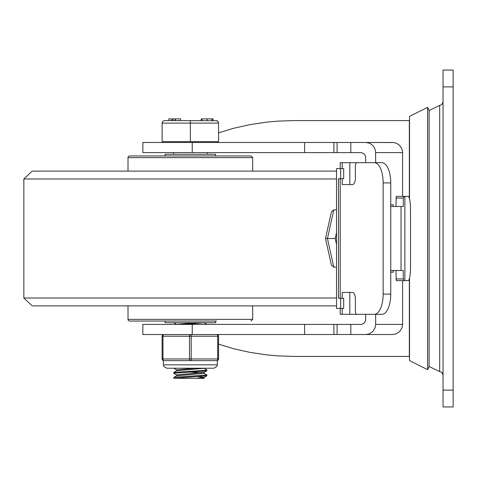 <?xml version="1.0" encoding="UTF-8"?>
<svg xmlns="http://www.w3.org/2000/svg" width="477" height="477" viewBox="0 0 477 477"><rect width="100%" height="100%" fill="white"/><g stroke="black" fill="none" stroke-linecap="round" stroke-linejoin="round"><path stroke-width="0.72" d="M453.144 390.114L443.038 390.114L443.038 406.964L453.144 406.964L453.144 70.036L443.038 70.036L443.038 86.886L453.144 86.886M453.144 406.964L443.038 406.964M443.038 390.114L443.038 86.886M192.231 334.526L142.844 334.526L142.844 324.414L192.231 324.414L192.231 334.526L392.499 334.526L350.822 334.526L350.822 324.414L192.231 324.414M192.231 152.586L142.844 152.586L142.844 142.474L192.231 142.474L192.231 152.586L361.292 152.616L363.838 153.683L365.215 155.442L365.674 157.07L365.71 162.693L342.23 162.693L342.23 168.59M218.561 344.156L233.957 348.8L249.942 352.372L266.351 354.834L277.453 355.854L294.231 356.426L409.522 356.42M409.344 198.283L409.344 120.574L294.231 120.574L277.453 121.146L266.351 122.166L249.942 124.628L233.957 128.2L218.561 132.844M392.499 142.474L350.822 142.474L393.632 142.54L396.888 143.476L399.648 145.437L401.604 148.198L402.546 151.453L402.606 196.387M365.71 142.474L368.995 143.04L370.999 144.024L373.485 146.284L374.666 148.198L375.59 151.453L375.655 162.693M350.822 324.414L361.292 324.384L363.379 323.644L364.947 322.053L365.585 320.484L365.71 314.307L349.82 314.307L349.82 292.407M392.499 334.526L395.838 333.96L399.648 331.563L402.039 327.753L402.606 324.414L375.655 324.414L375.095 327.753L372.74 331.563L368.995 333.96L365.71 334.526M350.822 152.586L350.822 142.474L192.231 142.474M390.741 204.806L393.239 204.806L393.239 206.493M402.606 280.613L402.606 324.414M375.655 314.307L375.655 324.414M393.239 270.507L393.239 272.194L390.741 272.194M427.607 238.5L427.607 107.343L429.109 110.354L429.109 366.646L427.607 369.657L427.607 238.5M409.522 198.945L409.522 116.382L427.607 107.343M427.607 369.657L409.522 360.618L409.522 278.055M404.872 196.387L408.127 196.387A13.475 2.385 -90 0 1 410.512 209.862L410.512 267.138A13.475 2.385 -90 0 1 408.127 280.613L404.872 280.613L404.872 196.387L404.293 196.387L403.268 198.068L403.268 206.493L390.741 206.493M383.15 182.906L390.741 182.906A20.213 8.771 -90 0 0 381.97 162.693L374.379 162.693A20.213 8.771 90 0 1 383.15 182.906L383.15 294.094A20.213 8.771 90 0 1 374.379 314.307L356.844 314.307A3.369 1.461 90 0 1 355.383 310.938L355.383 299.145A6.738 2.922 -90 0 0 352.461 292.407L342.23 292.407L342.23 298.304M342.23 178.696L342.23 184.593L352.461 184.593A6.738 2.922 -90 0 0 355.383 177.855L355.383 166.062A3.369 1.461 90 0 1 356.844 162.693L374.379 162.693M374.379 314.307L381.97 314.307A20.213 8.771 -90 0 0 390.741 294.094L383.15 294.094M390.741 270.507L403.268 270.507L403.268 278.932L404.293 280.613L404.872 280.613M395.958 270.507L396.256 280.613L404.293 280.613M404.293 196.387L396.256 196.387L395.958 206.493M390.741 182.906L390.741 294.094M342.23 162.693L340.214 162.693L340.214 168.59M340.214 178.696L340.214 298.304M340.214 308.41L340.214 314.307L349.82 314.307M342.23 308.41L342.23 314.307M349.82 184.593L349.82 162.693M343.69 308.41L343.69 298.304L340.656 298.304L340.656 308.41L343.69 308.41M340.656 298.304L338.479 298.304L338.479 178.696L340.656 178.696L340.656 168.59L336.523 168.59L336.523 308.41L340.656 308.41M340.656 168.59L343.69 168.59L343.69 178.696L340.656 178.696M325.833 238.5L325.493 238.5L331.437 265.23L333.811 267.138L327.449 238.5L333.811 209.862L331.437 211.77L325.493 238.5L335.218 238.5L336.523 232.633M336.523 267.138L333.811 267.138M336.523 244.367L335.218 238.5M336.523 209.862L333.811 209.862M47.151 305.888L333.536 305.888M336.523 298.018L23.85 298.018L23.85 178.982L32.257 171.112L336.523 171.112M23.85 298.018L32.257 305.888L336.523 305.888M216.457 321.045L129.696 321.045L216.457 321.045M129.696 321.045A1.687 1.687 0 0 1 128.009 319.363L128.009 305.888M128.009 171.112L128.009 157.637A1.687 1.687 0 0 1 129.696 155.955L250.991 155.955L252.673 157.637L252.673 171.112M215.61 155.955L215.61 154.268L165.072 154.268L165.072 155.955M165.072 321.045L165.072 322.732L215.61 322.732L215.61 321.045M176.699 324.42L173.789 322.732M203.983 322.726L206.899 324.414M176.699 374.958L173.807 373.282L173.902 372.376L204.782 370.373L206.94 369.955L203.989 368.214M173.747 373.217L204.699 371.112L206.881 370.754L206.935 369.967M176.699 369.908L173.789 368.214M173.747 378.273L173.807 377.468L175.333 377.182L206.935 375.011L206.875 375.81L203.983 377.486L196.035 378.327L173.747 378.273L206.875 375.81M203.983 373.264L206.935 375.011M204.061 372.352L176.627 374.88L176.627 375.834M198.021 376.621L204.055 377.408M204.055 377.444L204.055 378.327L196.035 378.327M196.035 368.214L176.627 369.824L176.627 370.778M189.119 372.012L201.509 372.847M204.055 372.394L204.055 373.348L176.699 375.793L173.807 377.468M204.055 368.286L176.699 370.736L173.807 372.418M196.035 322.732L176.627 324.414M204.055 322.732L184.653 324.414M164.654 120.574L162.866 121.313L162.138 122.822L162.126 141.633L218.561 141.633L218.544 122.822L218.007 121.528L216.868 120.717L164.654 120.574L162.866 121.313L162.126 123.102L218.561 123.102L217.822 121.313L216.033 120.574M190.341 141.633L190.341 120.574M213.01 118.892L213.01 120.574L213.004 118.892M171.833 118.892L168.81 118.892L168.81 120.574L175.113 120.574L175.113 118.892L171.833 118.892L171.833 120.574M175.441 118.892L175.441 120.574L180.598 120.574L180.598 118.892L175.113 118.892M175.28 118.892L175.113 120.574M211.86 118.892L212.873 118.892L212.873 120.574L211.86 120.574L211.86 118.892L207.167 118.892L207.167 120.574M201.944 120.574L201.216 120.574L201.216 118.892L201.944 118.892L201.944 120.574M207.167 118.892L201.944 118.892M163.39 364.845L163.39 360.636L163.808 360.636A1.687 1.687 0 0 1 162.126 358.954A1.687 1.687 0 0 0 163.808 360.636A1.687 0.841 -90 0 1 162.967 358.954L162.967 336.207A1.687 0.841 -90 0 1 163.808 334.526A1.687 1.687 0 0 0 162.126 336.207L162.126 358.954A1.687 1.687 0 0 0 163.808 360.636L190.341 360.636A1.687 0.841 -90 0 0 191.188 358.954L191.188 336.207A1.687 0.841 -90 0 0 190.341 334.526A1.687 0.841 90 0 0 189.5 336.207L189.5 358.954A1.687 0.841 90 0 0 190.341 360.636L216.874 360.636A1.687 1.687 0 0 0 218.561 358.954L218.561 336.207A1.687 1.687 0 0 0 216.874 334.526A1.687 0.841 90 0 1 217.721 336.207L217.721 358.954A1.687 0.841 90 0 1 216.874 360.636L217.297 360.636L217.297 364.845L163.39 364.845L163.73 366.33L166.759 368.214L213.929 368.214L216.952 366.33L217.297 364.845M429.109 366.485L439.669 371.589L439.669 105.411L429.109 110.515M409.344 278.717L409.344 356.426M375.655 152.586L402.606 152.586M337.09 324.414L337.09 334.526M337.09 142.474L337.09 152.586M304.606 142.474L304.606 152.586M304.606 324.414L304.606 334.526M401.038 206.493L401.038 270.507M403.268 278.932L395.958 278.932M395.958 198.068L403.268 198.068M23.85 178.982L336.523 178.982M252.673 305.888L252.673 319.363L128.009 319.363M128.009 157.637L252.673 157.637M172.978 118.892L172.978 120.574M218.561 358.954L162.126 358.954M163.808 334.526A1.687 1.687 0 0 0 162.126 336.207L218.561 336.207A1.687 1.687 0 0 0 216.874 334.526M453.144 142.355L453.144 334.645M439.669 371.589L441.756 372.31L443.038 374.958M439.669 105.411L441.756 104.69L443.038 102.042M333.9 152.586L333.9 142.474M333.9 334.526L333.9 324.414M252.673 319.363L250.991 321.045M206.881 370.754L203.989 372.43M163.39 141.633L163.39 142.474M217.297 141.633L217.297 142.474M173.497 152.586L173.497 154.268M207.191 152.586L207.191 154.268"/></g></svg>
